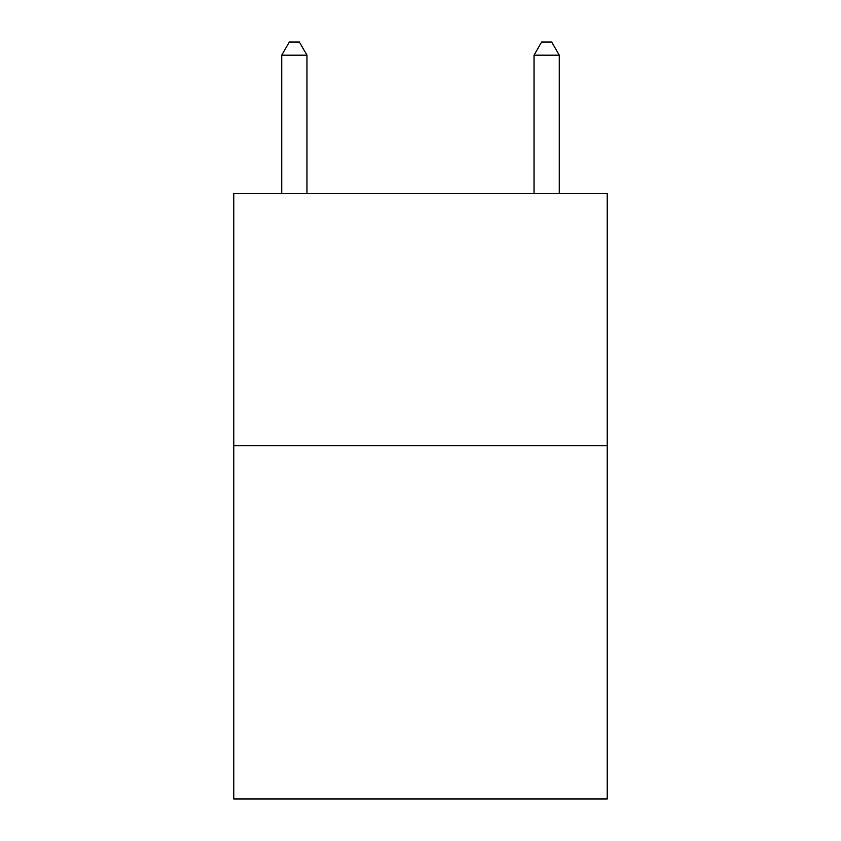 <?xml version="1.0" encoding="UTF-8"?>
<svg xmlns="http://www.w3.org/2000/svg" width="841" height="841" viewBox="0 0 841 841"><rect width="100%" height="100%" fill="white"/><g stroke="black" fill="none" stroke-linecap="round" stroke-linejoin="round"><path stroke-width="1.26" d="M607.202 445.73L607.202 798.95L233.798 798.95L233.798 193.43L607.202 193.43L607.202 445.73L233.798 445.73M306.965 193.43L306.965 55.17L281.735 55.17L281.735 193.43M281.735 55.17L289.304 42.05L299.396 42.05L306.965 55.17M559.265 193.43L559.265 55.17L534.035 55.17L534.035 193.43M534.035 55.17L541.604 42.05L551.696 42.05L559.265 55.17"/></g></svg>
